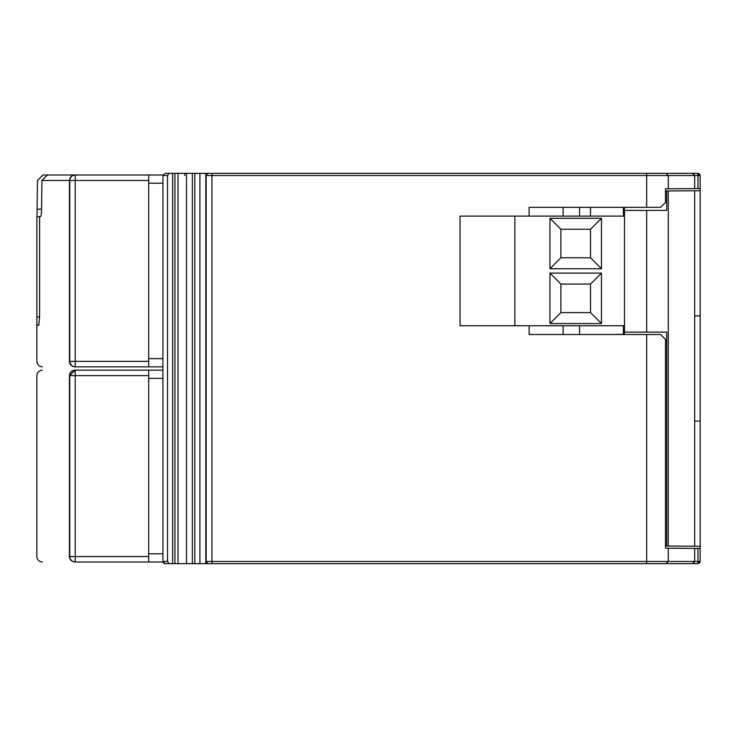 <?xml version="1.0" encoding="UTF-8"?>
<svg xmlns="http://www.w3.org/2000/svg" width="737" height="737" viewBox="0 0 737 737"><rect width="100%" height="100%" fill="white"/><g stroke="black" fill="none" stroke-linecap="round" stroke-linejoin="round"><path stroke-width="1.11" d="M579.549 334.515L579.549 325.745M579.549 216.107L579.549 207.337M697.957 188.552L700.15 188.534L700.15 175.544L699.505 173.987L697.957 173.352L666.101 173.352L668.266 175.544L668.266 188.819L665.502 188.838L665.502 202.463L660.628 207.337L646.671 207.337L646.671 175.544L694.669 175.544L694.669 188.589L697.957 188.552L697.957 173.352L700.15 175.544L694.669 175.544L692.476 173.352L694.669 175.544L694.669 188.589L668.266 188.819M700.15 548.466L697.957 548.448L697.957 561.456L700.15 561.456L700.15 421.122L694.669 421.122M694.669 315.878L700.15 315.878L700.15 188.534M697.957 548.448L668.266 548.181L668.266 561.456L666.101 563.648L212.394 563.648L211.906 561.456L646.671 561.456L646.671 563.648M168.985 173.352L167.529 175.544L167.529 561.456L162.932 561.456L162.932 175.544L165.125 173.352L219.184 173.352M208.258 563.648L192.357 563.648L192.357 173.352M194.826 563.648L194.826 173.352M186.479 173.352L186.479 563.648L172.633 563.648L172.633 173.352M212.394 173.352L207.622 173.352L206.157 175.544L206.157 561.456L211.906 561.456L211.906 175.544L212.394 173.352L646.671 173.352L646.671 175.544L206.157 175.544M212.394 563.648L207.622 563.648L206.157 561.456M646.671 173.352L666.101 173.352M668.266 548.181L665.502 548.162L665.502 339.388L660.628 334.515L529.12 334.515L529.12 325.745M529.12 216.107L529.12 207.337L646.671 207.337M165.125 173.352L170.929 173.352L165.125 173.352L162.932 175.544L167.529 175.544M199.911 563.648L199.911 173.352M205.798 563.648L205.798 173.352M694.669 548.411L694.669 561.456L697.957 561.456L697.957 563.648L700.15 561.456L699.505 563.013L697.957 563.648L692.476 563.648L694.669 561.456L693.314 563.492L694.669 561.456L694.669 548.411L694.669 561.456L646.671 561.456L646.671 334.515M172.633 563.648L168.985 563.648L167.529 561.456M168.985 563.648L165.125 563.648L162.932 561.456M192.357 563.648L186.479 563.648M165.125 563.648L170.929 563.648M219.967 173.352L541.179 173.352L219.967 173.352M637.662 563.648L655.018 563.648M666.101 563.648L692.476 563.648M164.535 563.575L163.577 563.013M184.858 175.544L184.858 173.352M694.669 188.589L694.669 175.544L693.314 173.508M563.105 334.515L563.105 325.745M563.105 216.107L563.105 207.337M623.401 207.337L623.401 216.107M623.401 325.745L623.401 334.322M624.497 207.337L624.497 210.413L666.709 210.413L666.709 190.966L665.502 190.975M666.709 190.966L700.15 190.736L700.15 546.264L666.709 546.034L666.709 332.111L624.497 332.111L624.497 334.303L612.613 334.515M666.709 546.034L665.502 546.025M694.669 190.772L694.669 546.228M624.497 332.111L624.497 325.745L460.045 325.745L460.045 216.107L624.497 216.107L624.497 210.413M590.512 216.107L590.512 207.337M624.497 216.107L624.497 325.745M514.868 325.745L514.868 216.107M549.949 323.552L549.949 273.114L601.475 273.114L601.475 323.552L549.949 323.552L560.912 312.589L590.512 312.589L590.512 284.077L560.912 284.077L560.912 312.589M549.949 268.729L549.949 218.299L601.475 218.299L601.475 268.729L549.949 268.729L560.912 257.766L590.512 257.766L590.512 229.262L560.912 229.262L560.912 257.766M549.949 218.299L560.912 229.262M590.512 229.262L601.475 218.299M590.512 257.766L601.475 268.729M560.912 284.077L549.949 273.114M590.512 284.077L601.475 273.114M601.475 323.552L590.512 312.589M83.99 174.991L148.681 174.991L148.681 183.218L162.932 183.218M163.006 174.991L75.22 174.991C71.913 175.342 70.089 177.166 69.739 180.473L69.739 361.37C70.089 364.677 71.913 366.51 75.22 366.851L75.22 366.851C31.562 366.851 31.562 366.851 75.22 366.851C71.775 366.602 69.831 364.778 69.416 361.37C26.062 361.37 26.062 361.37 69.416 361.37L69.416 180.473C69.831 177.073 71.775 175.249 75.22 174.991L47.509 174.991L41.908 180.473L41.567 209.151C41.438 213.785 41.097 216.282 40.544 216.65L36.878 216.65L36.859 325.192L38.831 325.192L39.586 316.974L39.586 216.65M42.331 366.851C39.015 366.519 37.191 364.695 36.85 361.37L36.85 324.722L38.831 325.192M37.034 216.65L37.421 180.473L42.93 174.991L56.362 174.991M73.203 366.473L72.152 365.921M71.323 365.23L69.803 362.217M47.5 174.991L42.93 174.991M162.932 366.851L75.22 366.851L75.22 180.473L148.681 180.473M148.681 366.851L148.681 183.218M83.99 370.149L148.681 370.149L148.681 378.367L162.932 378.367M163.006 562.009L75.22 562.009C31.562 562.009 31.562 562.009 75.22 562.009L75.22 375.63L148.681 375.63M162.932 370.149L75.22 370.149C71.913 370.49 70.089 372.323 69.739 375.63L69.739 556.527C70.089 559.834 71.913 561.658 75.22 562.009L74.465 561.953L75.22 562.009C71.775 561.751 69.831 559.927 69.416 556.527L148.681 556.527M69.739 375.63L75.22 370.149C71.775 370.398 69.831 372.222 69.416 375.63L75.22 375.63L75.22 370.149C31.562 370.149 31.562 370.149 75.22 370.149L74.465 370.195M148.681 562.009L148.681 378.367M174.936 173.352L174.936 563.648M178.022 173.352L178.022 563.648M668.266 190.957L668.266 546.043M646.671 332.111L646.671 210.413M39.586 316.974L36.878 316.974M74.465 175.047L75.22 174.991L75.22 180.473L41.908 180.473M69.416 361.37L148.681 361.37M41.567 209.151L37.311 209.151M148.681 358.633L162.932 358.633M69.416 375.63C26.062 375.63 26.062 375.63 69.416 375.63L69.416 556.527C26.062 556.527 26.062 556.527 69.416 556.527M148.681 553.782L162.932 553.782M75.22 366.851L74.465 366.805M42.331 370.149C39.015 370.481 37.191 372.305 36.85 375.63L36.85 556.527C37.191 559.844 39.015 561.668 42.331 562.009"/></g></svg>
